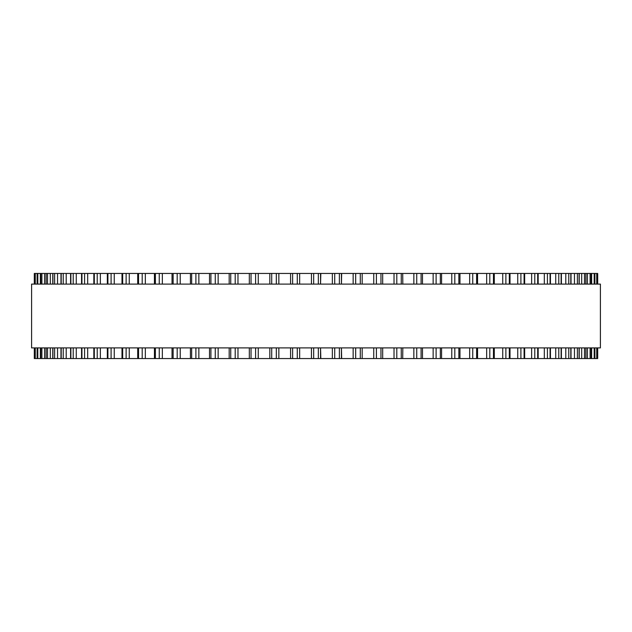 <?xml version="1.0" encoding="UTF-8"?>
<svg xmlns="http://www.w3.org/2000/svg" width="632" height="632" viewBox="0 0 632 632"><rect width="100%" height="100%" fill="white"/><g stroke="black" fill="none" stroke-linecap="round" stroke-linejoin="round"><path stroke-width="0.95" d="M597.698 347.908L597.698 358.549L269.848 358.549M597.698 284.092L597.698 273.451L269.848 273.451M269.825 347.908L269.825 358.549L249.379 358.549M269.825 284.092L269.825 273.451L249.379 273.451M249.324 347.908L249.324 358.549L40.803 358.549L40.851 347.908M249.324 284.092L249.324 273.451L40.803 273.451L40.851 284.092M40.803 347.908L40.803 358.549L34.302 358.549L34.302 347.908M40.803 284.092L40.803 273.451L34.302 273.451L34.302 284.092M320.55 358.549L320.55 347.908L320.827 358.549M320.55 273.451L320.55 284.092L320.827 273.451M341.43 358.549L341.43 347.908L341.667 358.549M341.43 273.451L341.43 284.092L341.667 273.451M597.074 273.451L597.074 284.092L597.082 273.451M597.074 358.549L597.074 347.908L597.082 358.549M594.894 273.451L594.894 284.092L594.909 273.451M594.894 358.549L594.894 347.908L594.909 358.549M591.149 284.092L591.149 273.451L591.197 284.092M591.149 347.908L591.149 358.549L591.197 347.908M402.718 273.451L402.821 284.092M402.718 358.549L402.821 347.908M311.45 273.451L311.45 284.092L311.45 273.451M311.45 358.549L311.45 347.908L311.45 358.549M600.4 284.092L31.6 284.092L31.6 347.908L600.4 347.908L600.4 284.092M299.655 358.549L299.655 347.908M299.655 284.092L299.655 273.451M297.277 358.549L297.277 347.908M297.277 284.092L297.277 273.451M292.616 358.549L292.616 347.908M292.616 284.092L292.616 273.451M290.578 358.549L290.578 347.908L290.57 358.549M290.578 284.092L290.578 273.451L290.57 284.092M278.854 358.549L278.854 347.908M278.854 284.092L278.854 273.451M276.326 358.549L276.326 347.908M276.326 284.092L276.326 273.451M271.705 358.549L271.705 347.908M271.705 284.092L271.705 273.451M258.259 358.549L258.259 347.908M258.259 284.092L258.259 273.451M255.597 358.549L255.597 347.908M255.597 284.092L255.597 273.451M251.038 358.549L251.038 347.908M251.038 284.092L251.038 273.451M237.98 358.549L237.98 347.908M237.98 284.092L237.98 273.451M235.207 358.549L235.207 347.908M235.207 284.092L235.207 273.451M230.735 358.549L230.735 347.908M230.735 284.092L230.735 273.451M218.143 358.549L218.143 347.908M218.143 284.092L218.143 273.451M215.267 358.549L215.267 347.908M215.267 284.092L215.267 273.451M210.914 358.549L210.914 347.908M210.914 284.092L210.914 273.451M198.851 358.549L198.851 347.908M198.851 284.092L198.851 273.451M195.888 358.549L195.888 347.908M195.888 284.092L195.888 273.451M191.67 358.549L191.67 347.908M191.67 284.092L191.67 273.451M180.223 358.549L180.223 347.908M180.223 284.092L180.223 273.451M177.181 358.549L177.181 347.908M177.181 284.092L177.181 273.451M173.129 358.549L173.129 347.908M173.129 284.092L173.129 273.451M162.345 358.549L162.345 347.908M162.345 284.092L162.345 273.451M159.248 358.549L159.248 347.908M159.248 284.092L159.248 273.451M155.385 358.549L155.385 347.908M155.385 284.092L155.385 273.451M145.328 358.549L145.328 347.908M145.328 284.092L145.328 273.451M142.2 358.549L142.2 347.908M142.2 284.092L142.2 273.451M138.542 358.549L138.542 347.908M138.542 284.092L138.542 273.451M129.268 358.549L129.268 347.908M129.268 284.092L129.268 273.451M126.116 358.549L126.116 347.908M126.116 284.092L126.116 273.451M122.687 358.549L122.687 347.908M122.687 284.092L122.687 273.451M114.25 358.549L114.25 347.908M114.25 284.092L114.25 273.451M111.098 358.549L111.098 347.908M111.098 284.092L111.098 273.451M107.914 358.549L107.914 347.908M107.914 284.092L107.914 273.451M100.362 358.549L100.362 347.908M100.362 284.092L100.362 273.451M97.225 358.549L97.225 347.908M97.225 284.092L97.225 273.451M94.31 358.549L94.31 347.908M94.31 284.092L94.31 273.451M87.674 358.549L87.674 347.908M87.674 284.092L87.674 273.451M84.577 358.549L84.577 347.908M84.577 284.092L84.577 273.451M81.939 358.549L81.939 347.908M81.939 284.092L81.939 273.451M76.267 358.549L76.267 347.908M76.267 284.092L76.267 273.451M73.217 358.549L73.217 347.908M73.217 284.092L73.217 273.451M70.879 358.549L70.879 347.908M70.879 284.092L70.879 273.451M66.202 358.549L66.202 347.908M66.202 284.092L66.202 273.451M63.224 358.549L63.224 347.908M63.224 284.092L63.224 273.451M61.193 358.549L61.193 347.908M61.193 284.092L61.193 273.451M57.536 358.549L57.536 347.908M57.536 284.092L57.536 273.451M54.636 358.549L54.636 347.908M54.636 284.092L54.636 273.451M52.93 358.549L52.93 347.908M52.93 284.092L52.93 273.451M50.307 358.549L50.307 347.908M50.307 284.092L50.307 273.451M47.519 358.549L47.519 347.908M47.519 284.092L47.519 273.451M46.136 358.549L46.136 347.908M46.136 284.092L46.136 273.451M44.572 358.549L44.572 347.908M44.572 284.092L44.572 273.451M41.894 358.549L41.894 347.908M41.894 284.092L41.894 273.451M40.353 358.549L40.353 347.908M40.353 284.092L40.353 273.451M37.809 358.549L37.809 347.908M37.809 284.092L37.809 273.451M37.106 358.549L37.106 347.908L37.091 358.549M37.106 284.092L37.106 273.451L37.091 284.092M35.273 358.549L35.273 347.908M35.273 284.092L35.273 273.451M34.926 358.549L34.926 347.908L34.918 358.549M34.926 284.092L34.926 273.451L34.918 284.092M34.31 358.549L34.31 347.908M34.31 284.092L34.31 273.451M597.69 358.549L597.69 347.908M597.69 284.092L597.69 273.451M596.727 358.549L596.727 347.908M596.727 284.092L596.727 273.451M594.191 358.549L594.191 347.908M594.191 284.092L594.191 273.451M591.647 358.549L591.647 347.908M591.647 284.092L591.647 273.451M590.106 358.549L590.106 347.908M590.106 284.092L590.106 273.451M587.428 358.549L587.428 347.908M587.428 284.092L587.428 273.451M585.864 358.549L585.864 347.908M585.864 284.092L585.864 273.451M584.482 358.549L584.482 347.908M584.482 284.092L584.482 273.451M581.693 358.549L581.693 347.908M581.693 284.092L581.693 273.451M579.07 358.549L579.07 347.908M579.07 284.092L579.07 273.451M577.364 358.549L577.364 347.908M577.364 284.092L577.364 273.451M574.464 358.549L574.464 347.908M574.464 284.092L574.464 273.451M570.807 358.549L570.807 347.908M570.807 284.092L570.807 273.451M568.776 358.549L568.776 347.908M568.776 284.092L568.776 273.451M565.798 358.549L565.798 347.908M565.798 284.092L565.798 273.451M561.121 358.549L561.121 347.908M561.121 284.092L561.121 273.451M558.783 358.549L558.783 347.908M558.783 284.092L558.783 273.451M555.733 358.549L555.733 347.908M555.733 284.092L555.733 273.451M550.061 358.549L550.061 347.908M550.061 284.092L550.061 273.451M547.423 358.549L547.423 347.908M547.423 284.092L547.423 273.451M544.326 358.549L544.326 347.908M544.326 284.092L544.326 273.451M537.69 358.549L537.69 347.908M537.69 284.092L537.69 273.451M534.775 358.549L534.775 347.908M534.775 284.092L534.775 273.451M531.638 358.549L531.638 347.908M531.638 284.092L531.638 273.451M524.086 358.549L524.086 347.908M524.086 284.092L524.086 273.451M520.902 358.549L520.902 347.908M520.902 284.092L520.902 273.451M517.75 358.549L517.75 347.908M517.75 284.092L517.75 273.451M509.313 358.549L509.313 347.908M509.313 284.092L509.313 273.451M505.884 358.549L505.884 347.908M505.884 284.092L505.884 273.451M502.732 358.549L502.732 347.908M502.732 284.092L502.732 273.451M493.458 358.549L493.458 347.908M493.458 284.092L493.458 273.451M489.8 358.549L489.8 347.908M489.8 284.092L489.8 273.451M486.672 358.549L486.672 347.908M486.672 284.092L486.672 273.451M476.615 358.549L476.615 347.908M476.615 284.092L476.615 273.451M472.752 358.549L472.752 347.908M472.752 284.092L472.752 273.451M469.655 358.549L469.655 347.908M469.655 284.092L469.655 273.451M458.872 358.549L458.872 347.908M458.872 284.092L458.872 273.451M454.819 358.549L454.819 347.908M454.819 284.092L454.819 273.451M451.777 358.549L451.777 347.908M451.777 284.092L451.777 273.451M440.33 358.549L440.33 347.908M440.33 284.092L440.33 273.451M436.112 358.549L436.112 347.908M436.112 284.092L436.112 273.451M433.149 358.549L433.149 347.908M433.149 284.092L433.149 273.451M421.086 358.549L421.086 347.908M421.086 284.092L421.086 273.451M416.733 358.549L416.733 347.908M416.733 284.092L416.733 273.451M413.857 358.549L413.857 347.908M413.857 284.092L413.857 273.451M401.265 358.549L401.265 347.908M401.265 284.092L401.265 273.451M396.793 358.549L396.793 347.908M396.793 284.092L396.793 273.451M394.02 358.549L394.02 347.908M394.02 284.092L394.02 273.451M380.962 358.549L380.962 347.908M380.962 284.092L380.962 273.451M376.403 358.549L376.403 347.908M376.403 284.092L376.403 273.451M373.741 358.549L373.741 347.908M373.741 284.092L373.741 273.451M360.295 358.549L360.295 347.908M360.295 284.092L360.295 273.451M355.674 358.549L355.674 347.908M355.674 284.092L355.674 273.451M353.146 358.549L353.146 347.908M353.146 284.092L353.146 273.451M339.384 358.549L339.384 347.908M339.384 284.092L339.384 273.451M334.723 358.549L334.723 347.908M334.723 284.092L334.723 273.451M332.345 358.549L332.345 347.908M332.345 284.092L332.345 273.451M318.338 358.549L318.338 347.908M318.338 284.092L318.338 273.451M313.662 358.549L313.662 347.908M313.662 284.092L313.662 273.451M229.179 358.549L229.179 347.908M229.179 284.092L229.179 273.451M209.508 358.549L209.508 347.908M209.508 284.092L209.508 273.451M190.43 358.549L190.43 347.908M190.43 284.092L190.43 273.451M172.03 358.549L172.03 347.908M172.03 284.092L172.03 273.451M154.429 358.549L154.429 347.908M154.429 284.092L154.429 273.451M137.713 358.549L137.713 347.908M137.713 284.092L137.713 273.451M121.992 358.549L121.992 347.908M121.992 284.092L121.992 273.451M107.337 358.549L107.337 347.908M107.337 284.092L107.337 273.451M93.836 358.549L93.836 347.908M93.836 284.092L93.836 273.451M81.56 358.549L81.56 347.908M81.56 284.092L81.56 273.451M70.594 358.549L70.594 347.908M70.594 284.092L70.594 273.451M60.98 358.549L60.98 347.908M60.98 284.092L60.98 273.451M52.78 358.549L52.78 347.908M52.78 284.092L52.78 273.451M46.041 358.549L46.041 347.908M46.041 284.092L46.041 273.451M585.959 358.549L585.959 347.908M585.959 284.092L585.959 273.451M579.22 358.549L579.22 347.908M579.22 284.092L579.22 273.451M571.02 358.549L571.02 347.908M571.02 284.092L571.02 273.451M561.406 358.549L561.406 347.908M561.406 284.092L561.406 273.451M550.44 358.549L550.44 347.908M550.44 284.092L550.44 273.451M538.164 358.549L538.164 347.908M538.164 284.092L538.164 273.451M524.663 358.549L524.663 347.908M524.663 284.092L524.663 273.451M510.008 358.549L510.008 347.908M510.008 284.092L510.008 273.451M494.287 358.549L494.287 347.908M494.287 284.092L494.287 273.451M477.571 358.549L477.571 347.908M477.571 284.092L477.571 273.451M459.97 358.549L459.97 347.908M459.97 284.092L459.97 273.451M441.571 358.549L441.571 347.908M441.571 284.092L441.571 273.451M422.492 358.549L422.492 347.908M422.492 284.092L422.492 273.451M382.676 358.549L382.676 347.908M382.676 284.092L382.676 273.451M362.175 358.549L362.175 347.908M362.175 284.092L362.175 273.451"/></g></svg>
